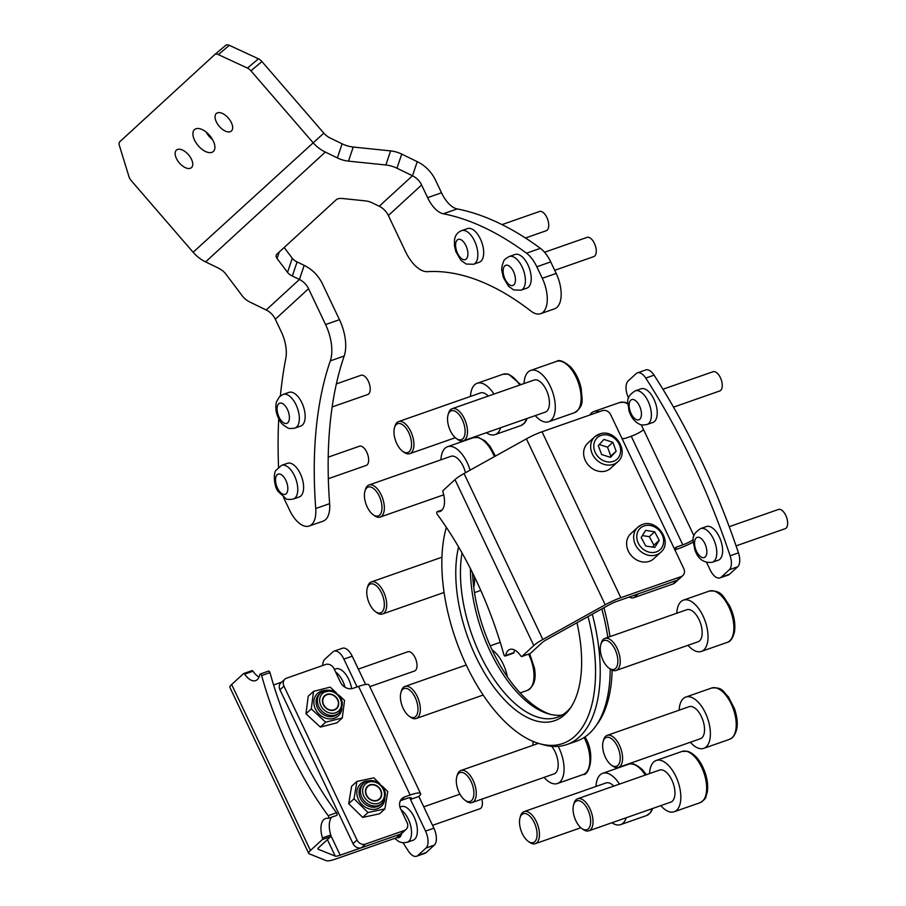 <?xml version="1.0" encoding="UTF-8"?>
<svg xmlns="http://www.w3.org/2000/svg" width="906" height="906" viewBox="0 0 906 906"><rect width="100%" height="100%" fill="white"/><g stroke="black" fill="none" stroke-linecap="round" stroke-linejoin="round"><path stroke-width="1.36" d="M396.477 837.756L400.475 834.098A6.795 5.753 47.5 0 0 402.196 833.067L398.21 836.725A6.795 5.753 -132.5 0 1 396.477 837.756L336.194 858.843A20.385 3.703 -25.4 0 1 326.285 860.7L309.229 853.803A20.385 3.703 -25.4 0 1 308.708 853.373A20.385 3.703 -25.4 0 1 310.452 850.462L322.31 839.579A1.699 0.849 -109.3 0 0 322.434 837.914A18.686 9.332 -109.3 0 1 323.804 819.59A18.686 9.332 -109.3 0 1 325.514 818.548A18.686 9.332 -109.3 0 1 328.097 818.367A1.699 0.849 -109.3 0 0 328.334 818.356A1.699 0.849 -109.3 0 0 328.493 818.254A1.699 0.849 -109.3 0 0 328.165 815.672L336.5 812.761A1.699 0.849 70.7 0 1 336.828 815.343A1.699 0.849 70.7 0 1 336.67 815.434A1.699 0.849 70.7 0 1 336.488 815.457M331.641 817.201A18.686 9.332 -109.3 0 0 330.769 835.004A1.699 0.849 70.7 0 1 330.645 836.668L322.31 839.579M400.475 834.098L340.18 855.185A10.193 1.857 -25.4 0 1 335.231 856.113L318.176 849.216A10.193 1.857 -25.4 0 1 317.915 849.001A10.193 1.857 -25.4 0 1 318.787 847.54L330.645 836.668M308.708 853.373L229.909 687.428A20.385 3.703 -25.4 0 1 231.653 684.517L243.51 673.634A1.699 0.849 -109.3 0 1 243.669 673.543A1.699 0.849 -109.3 0 1 244.665 674.132A18.686 9.332 -109.3 0 0 255.617 680.621A18.686 9.332 -109.3 0 0 259.818 674.574A1.699 0.849 -109.3 0 1 260.203 674.03L268.538 671.108A1.699 0.849 70.7 0 1 269.965 672.637A237.768 118.731 -109.3 0 0 336.5 812.761M269.965 672.637L261.63 675.559A237.768 118.731 -109.3 0 0 328.165 815.672M281.664 682.139L273.601 684.97M243.85 673.509L251.845 670.712A1.699 0.849 70.7 0 1 252.004 670.621A1.699 0.849 70.7 0 1 253.001 671.21A18.686 9.332 -109.3 0 0 259.048 677.065M261.63 675.559A1.699 0.849 -109.3 0 0 260.203 674.03M327.349 694.562A8.494 7.191 47.5 0 0 323.465 704.256A8.494 7.191 47.5 0 0 333.804 709.874A8.494 7.191 47.5 0 0 337.7 700.168A8.494 7.191 47.5 0 0 327.349 694.562M377.972 799.919A8.494 7.191 47.5 0 0 380.01 789.386A8.494 7.191 47.5 0 0 369.15 785.547A8.494 7.191 47.5 0 0 367.111 796.08A8.494 7.191 47.5 0 0 377.972 799.919M442.071 510.044L437.349 511.697A1.699 0.849 -109.3 0 0 437.122 511.709A1.699 0.849 -109.3 0 0 436.964 511.799A1.699 0.849 -109.3 0 0 437.292 514.393A237.768 118.731 -109.3 0 1 503.827 654.506A1.699 0.849 -109.3 0 0 505.254 656.035A1.699 0.849 -109.3 0 0 505.627 655.491L513.962 652.569A1.699 0.849 70.7 0 1 513.589 653.124L505.254 656.035M437.349 511.697A18.686 9.332 -109.3 0 0 439.931 511.516A18.686 9.332 -109.3 0 0 441.641 510.474A18.686 9.332 -109.3 0 0 443.011 492.151A1.699 0.849 -109.3 0 1 443.136 490.486L454.993 479.602L533.793 645.548L521.935 656.431L530.27 653.509A1.699 0.849 70.7 0 1 530.112 653.611A1.699 0.849 70.7 0 1 529.931 653.634M678.368 579.625L674.766 582.943A6.795 5.753 -132.5 0 1 673.033 583.962L634.098 597.598L638.084 593.928L677.02 580.304A6.795 5.753 47.5 0 0 677.122 580.27L681.108 576.612A6.795 5.753 47.5 0 0 682.83 575.582L678.843 579.251A6.795 5.753 -132.5 0 1 677.11 580.27L616.827 601.369A10.193 1.857 154.6 0 0 609.025 604.914L546.646 639.602A10.193 1.857 154.6 0 0 542.128 642.637L530.27 653.509M682.83 575.582A6.795 5.753 47.5 0 0 683.792 568.64L610.723 414.755A6.795 5.753 47.5 0 0 602.309 410.667L542.026 431.754A20.385 3.703 154.6 0 0 526.409 438.844L464.031 473.532A20.385 3.703 154.6 0 0 454.993 479.602M681.108 576.612L620.825 597.711A20.385 3.703 154.6 0 0 605.208 604.789L542.83 639.477A20.385 3.703 154.6 0 0 533.793 645.548M514.733 650.089A18.686 9.332 -109.3 0 0 513.962 652.569M530.112 653.611L521.777 656.522A1.699 0.849 -109.3 0 1 520.791 655.933A18.686 9.332 -109.3 0 0 509.84 649.443A18.686 9.332 -109.3 0 0 505.627 655.491M617.779 461.766C629.534 452.139 615.627 429.342 600.871 433.6L594.812 436.737A16.988 14.383 -132.5 0 0 593.385 455.933A16.988 14.383 -132.5 0 0 611.992 464.755A16.988 14.383 -132.5 0 0 617.779 461.766L610.723 468.232A16.988 14.383 -132.5 0 1 604.948 471.222A16.988 14.383 -132.5 0 1 586.341 462.4A16.988 14.383 -132.5 0 1 587.756 443.204L594.812 436.737A16.988 14.383 -132.5 0 1 600.587 433.748M601.595 454.518L610.519 457.349L616.148 451.233L612.852 442.275L603.928 439.444L598.3 445.559L601.595 454.518M609.874 457.145L610.825 456.114L607.53 447.156L599.251 444.529M607.53 447.156L612.852 442.275M610.825 456.114L616.148 451.233M660.757 552.286C673.498 541.833 656.329 517.564 641.539 524.857L637.79 527.258A16.988 14.383 -132.5 0 0 637.111 547.564A16.988 14.383 -132.5 0 0 657.201 554.563A16.988 14.383 -132.5 0 0 660.757 552.286L653.702 558.753A16.988 14.383 -132.5 0 1 650.146 561.029A16.988 14.383 -132.5 0 1 630.055 554.03A16.988 14.383 -132.5 0 1 630.746 533.725L637.79 527.258A16.988 14.383 -132.5 0 1 641.346 524.982M645.763 546.035L654.778 547.451L659.228 540.338L654.653 531.799L645.627 530.372L641.188 537.485L645.763 546.035M652.716 547.133L653.905 545.219L649.33 536.68L642.377 535.582M649.33 536.68L654.653 531.799M653.905 545.219L659.228 540.338M329.569 710.111A8.834 7.486 47.5 0 0 336.545 708.718A8.834 7.486 47.5 0 0 338.21 700.7A8.834 7.486 47.5 0 0 331.596 694.313A8.834 7.486 47.5 0 0 324.608 695.706A8.834 7.486 47.5 0 0 322.944 703.736A8.834 7.486 47.5 0 0 329.569 710.111M338.753 695.049L344.552 700.417L342.298 717.948L336.975 722.829L320.35 727.076L305.968 713.781L308.221 696.238L313.544 691.357L330.169 687.122L336.5 692.977M342.298 717.948L325.662 722.195L311.29 708.9L313.544 691.357M320.35 727.076L325.662 722.195M305.968 713.781L311.29 708.9M372.264 800.542A8.834 7.486 47.5 0 0 379.535 799.239A8.834 7.486 47.5 0 0 381.245 791.357A8.834 7.486 47.5 0 0 374.858 784.924A8.834 7.486 47.5 0 0 367.587 786.227A8.834 7.486 47.5 0 0 365.877 794.109A8.834 7.486 47.5 0 0 372.264 800.542M382.094 786L387.768 791.572L384.88 808.911L379.557 813.792L362.694 817.393L348.708 803.656L351.596 786.317L356.919 781.436L373.782 777.835L379.784 783.724M384.88 808.911L368.006 812.512L354.031 798.775L356.919 781.436M362.694 817.393L368.006 812.512M348.708 803.656L354.031 798.775M736.08 545.876L785.162 528.696A10.193 5.085 -109.3 0 0 786.646 517.519A10.193 5.085 -109.3 0 0 778.435 509.466L729.205 526.692M720.836 540.655A17.837 8.901 -109.3 0 0 706.465 526.545L700.632 528.594A17.837 8.901 70.7 0 1 715.004 542.694A17.837 8.901 70.7 0 1 712.41 562.252L718.243 560.214A17.837 8.901 -109.3 0 0 720.836 540.655M673.52 407.145L719.76 390.962A10.193 5.085 -109.3 0 0 721.572 380.837A10.193 5.085 -109.3 0 0 713.033 371.72L662.932 389.252M656.012 404.755A17.837 8.901 -109.3 0 0 641.063 388.81L635.231 390.848A17.837 8.901 70.7 0 1 650.18 406.805A17.837 8.901 70.7 0 1 647.009 424.506L652.841 422.468A17.837 8.901 -109.3 0 0 656.012 404.755M554.687 270.305L593.77 256.625A10.193 5.085 -109.3 0 0 596.205 249.739A10.193 5.085 -109.3 0 0 587.043 237.383L544.551 252.253M531.109 276.081A17.837 8.901 -109.3 0 0 515.072 254.473L509.24 256.511A17.837 8.901 70.7 0 1 525.276 278.119A17.837 8.901 70.7 0 1 521.018 290.18L526.85 288.142A17.837 8.901 -109.3 0 0 531.109 276.081M525.446 238.006L546.227 230.736A10.193 5.085 -109.3 0 0 548.628 226.828A10.193 5.085 -109.3 0 0 546.046 215.934A10.193 5.085 -109.3 0 0 539.5 211.494L502.026 224.609M483.51 255.413A17.837 8.901 -109.3 0 0 478.991 236.353A17.837 8.901 -109.3 0 0 467.53 228.584L461.698 230.622A17.837 8.901 70.7 0 1 473.159 238.391A17.837 8.901 70.7 0 1 477.677 257.451A17.837 8.901 70.7 0 1 473.476 264.292L479.308 262.242A17.837 8.901 -109.3 0 0 483.51 255.413M332.151 406.964L367.723 394.518A10.193 5.085 -109.3 0 0 369.841 391.879A10.193 5.085 -109.3 0 0 367.949 380.441A10.193 5.085 -109.3 0 0 360.984 375.277L336.375 383.895M304.518 421.415A17.837 8.901 -109.3 0 0 301.188 401.403A17.837 8.901 -109.3 0 0 289.014 392.366L283.182 394.404A17.837 8.901 70.7 0 1 295.356 403.442A17.837 8.901 70.7 0 1 298.686 423.453A17.837 8.901 70.7 0 1 294.96 428.074L300.803 426.024A17.837 8.901 -109.3 0 0 304.518 421.415M328.334 478.696L366.16 465.458A10.193 5.085 -109.3 0 0 367.859 463.883A10.193 5.085 -109.3 0 0 366.76 452.151A10.193 5.085 -109.3 0 0 359.422 446.228L328.221 457.145M302.208 494.212A17.837 8.901 -109.3 0 0 300.305 473.668A17.837 8.901 -109.3 0 0 287.462 463.306L281.619 465.344A17.837 8.901 70.7 0 1 294.461 475.718A17.837 8.901 70.7 0 1 296.375 496.25A17.837 8.901 70.7 0 1 293.408 499.013L299.24 496.975A17.837 8.901 -109.3 0 0 302.208 494.212M369.807 686.657L414.518 671.018A10.193 5.085 -109.3 0 0 415.061 670.746A10.193 5.085 -109.3 0 0 415.741 659.149A10.193 5.085 -109.3 0 0 407.791 651.776L358.334 669.081M351.619 688.685A17.837 8.901 -109.3 0 0 335.82 668.866L334.359 669.375M432.536 825.343L479.92 808.764A10.193 5.085 -109.3 0 0 481.867 799.149M401.064 809.862A17.837 8.901 70.7 0 1 411.03 827.563A17.837 8.901 70.7 0 1 407.168 842.308L413 840.27A17.837 8.901 -109.3 0 0 416.16 822.512A17.837 8.901 -109.3 0 0 403.363 806.385A17.837 8.901 -109.3 0 0 401.222 806.612L399.931 807.065M287.53 272.378L292.276 258.278A10.193 4.904 -161.4 0 0 297.089 261.925L304.178 265.367L299.422 279.467L292.332 276.024A10.193 4.904 18.6 0 1 287.53 272.378L277.066 258.504A10.193 4.904 18.6 0 1 276.205 255.232A10.193 4.904 18.6 0 1 276.93 254.144L336.217 199.762A10.193 4.904 18.6 0 1 342.468 198.505L365.458 200.883A10.193 4.904 18.6 0 1 372.14 202.808L379.229 206.251A16.988 14.383 47.5 0 1 388.357 215.503L405.378 251.336A33.964 16.965 -109.3 0 0 427.541 271.664A360.056 179.796 70.7 0 1 530.927 311.086A27.169 13.567 -109.3 0 0 540.622 313.691A27.169 13.567 -109.3 0 0 543.102 312.185A27.169 13.567 -109.3 0 0 542.286 278.278L536.828 266.772A27.169 13.567 -109.3 0 0 526.511 253.193A422.887 211.166 -109.3 0 0 443.294 213.771A27.169 13.567 70.7 0 1 427.621 197.667L421.607 184.994A16.988 14.383 -132.5 0 0 412.479 175.753L396.975 168.222A16.988 8.177 -161.4 0 0 385.854 164.994L348.482 161.143A16.988 8.177 18.6 0 1 337.36 157.927L325.311 152.072A33.964 28.777 47.5 0 1 312.83 142.435L250.928 70.827A6.795 3.613 -130.2 0 0 247.451 68.086L218.335 54.598A6.795 3.613 -130.2 0 0 214.767 54.587A6.795 3.613 -130.2 0 0 214.699 54.632L119.807 141.71A6.795 3.613 -130.2 0 0 119.354 145.413L128.992 176.772A6.795 3.613 -130.2 0 0 131.234 180.645L193.125 252.253L323.827 133.148A16.988 14.383 47.5 0 0 330.067 137.961L342.117 143.816A16.988 8.177 -161.4 0 0 353.238 147.044L348.482 161.143M542.286 278.278L556.171 273.419A27.169 13.567 70.7 0 1 556.997 307.315A27.169 13.567 70.7 0 1 554.506 308.833L540.622 313.691M283.555 497.394A27.169 13.567 -109.3 0 0 284.122 498.628L289.58 510.135A27.169 13.567 -109.3 0 0 309.195 526.024A27.169 13.567 -109.3 0 0 311.687 524.506A27.169 13.567 -109.3 0 0 315.741 508.515A360.056 179.796 70.7 0 1 330.305 360.871A33.964 16.965 -109.3 0 0 325.571 324.552L308.561 288.72A16.988 14.383 -132.5 0 0 299.422 279.467L266.171 309.977L250.679 302.445A16.988 8.177 -161.4 0 1 242.661 296.375L225.673 273.827A16.988 8.177 18.6 0 0 217.655 267.746L205.605 261.891A33.964 28.777 -132.5 0 1 193.125 252.253M315.741 508.515L329.637 503.657A27.169 13.567 70.7 0 1 325.571 519.648A27.169 13.567 70.7 0 1 323.08 521.165L309.195 526.024M194.462 129.649A14.439 7.667 49.8 0 1 194.586 129.535A14.439 7.667 49.8 0 1 209.66 135.492A14.439 7.667 49.8 0 1 213.34 151.483A14.439 7.667 49.8 0 1 213.216 151.596A14.439 7.667 49.8 0 1 198.142 145.628A14.439 7.667 49.8 0 1 194.462 129.649M216.296 113.522A11.551 6.138 49.8 0 1 216.398 113.431A11.551 6.138 49.8 0 1 228.459 118.21A11.551 6.138 49.8 0 1 231.404 130.996A11.551 6.138 49.8 0 1 231.302 131.087A11.551 6.138 49.8 0 1 219.241 126.308A11.551 6.138 49.8 0 1 216.296 113.522M176.398 150.136A11.551 6.138 49.8 0 1 176.5 150.045A11.551 6.138 49.8 0 1 188.55 154.813A11.551 6.138 49.8 0 1 191.506 167.599A11.551 6.138 49.8 0 1 191.404 167.689A11.551 6.138 49.8 0 1 179.343 162.921A11.551 6.138 49.8 0 1 176.398 150.136M385.854 164.994L390.611 150.894L353.238 147.044M390.611 150.894A16.988 8.177 18.6 0 1 401.732 154.111L396.975 168.222M379.229 206.251L412.479 175.753L417.236 161.642L401.732 154.111M292.276 258.278L284.167 247.508M212.616 139.728A14.439 7.667 49.8 0 1 206.183 132.117M214.824 54.53L225.696 45.357A6.795 3.613 49.8 0 1 225.764 45.3A6.795 3.613 49.8 0 1 229.32 45.323L258.448 58.811A6.795 3.613 49.8 0 1 261.925 61.54L250.928 70.827M323.827 133.148L261.925 61.54M280.384 395.933A422.887 211.166 -109.3 0 1 285.82 358.244A27.169 13.567 70.7 0 0 281.324 331.89L275.311 319.218A16.988 14.383 47.5 0 0 266.171 309.977M304.178 265.367A33.964 28.777 -132.5 0 1 322.445 283.861L339.467 319.693A33.964 16.965 70.7 0 1 344.201 356.013L330.305 360.871M417.236 161.642A33.964 28.777 -132.5 0 1 435.503 180.135L441.516 192.797A27.169 13.567 -109.3 0 0 457.179 208.912L443.294 213.771M526.511 253.193L540.395 248.335A422.887 211.166 -109.3 0 0 457.179 208.912M556.171 273.419L550.712 261.913L536.828 266.772M540.395 248.335A27.169 13.567 70.7 0 1 550.712 261.913M278.72 418.708A422.887 211.166 -109.3 0 0 278.538 467.1M329.637 503.657A360.056 179.796 70.7 0 1 344.201 356.013M637.439 372.853L645.763 369.931A13.59 6.784 70.7 0 1 654.064 375.163A422.887 211.166 70.7 0 1 700.95 459.693A422.887 211.166 70.7 0 1 738.447 552.853A13.59 6.784 70.7 0 1 737.654 566.816L729.319 569.727A13.59 6.784 -109.3 0 0 730.111 555.774A422.887 211.166 -109.3 0 0 692.626 462.615A422.887 211.166 -109.3 0 0 645.74 378.074A13.59 6.784 -109.3 0 0 637.439 372.853A13.59 6.784 -109.3 0 0 636.193 373.6L628.107 381.03A13.59 6.784 -109.3 0 0 628.515 397.972L628.583 398.119M674.336 548.708A10.193 8.63 -132.5 0 1 674.71 548.323A10.193 8.63 -132.5 0 1 677.303 546.782L682.807 544.857A10.193 1.857 -25.4 0 0 693.283 539.704M641.233 424.755L643.554 429.659A10.193 1.857 154.6 0 1 631.233 436.239L625.729 438.164A10.193 8.63 -132.5 0 1 622.037 438.572M634.098 597.598A6.795 5.753 -132.5 0 1 629.092 597.077M674.891 549.885L678.821 548.515A20.385 3.703 -25.4 0 0 693.26 542.082M706.635 562.501L710.179 569.965A13.59 6.784 -109.3 0 0 719.987 577.903A13.59 6.784 -109.3 0 0 721.233 577.145L729.319 569.727M721.233 577.145L729.557 574.234L737.654 566.816M729.557 574.234A13.59 6.784 70.7 0 1 728.322 574.993L719.987 577.903M400.384 834.12L404.37 830.462A6.795 5.753 47.5 0 0 406.092 829.432L402.105 833.101A6.795 5.753 -132.5 0 1 400.384 834.12L361.437 847.744A6.795 5.753 -132.5 0 1 353.023 843.656L279.954 689.783A6.795 5.753 -132.5 0 1 280.917 682.83L284.903 679.172A6.795 5.753 47.5 0 0 283.94 686.114L279.954 689.783M425.548 831.096L433.883 828.186A13.59 6.784 70.7 0 1 434.291 845.139L425.967 848.05A13.59 6.784 -109.3 0 0 425.548 831.096L410.509 799.42A10.193 1.857 -25.4 0 0 411.381 797.96A10.193 1.857 -25.4 0 0 406.16 798.673L400.656 800.598A10.193 8.63 47.5 0 0 400.407 800.689M284.903 679.172A6.795 5.753 47.5 0 1 286.636 678.141L325.571 664.517A6.795 5.753 47.5 0 1 333.997 668.605L340.441 682.184A10.193 8.63 -132.5 0 0 353.068 688.322L358.572 686.397A20.385 3.703 154.6 0 1 369.002 684.97L420.588 793.599A20.385 3.703 -25.4 0 1 418.844 796.499L433.883 828.186M353.023 843.656L357.009 839.998L283.94 686.114M357.009 839.998A6.795 5.753 47.5 0 0 365.435 844.086L361.437 847.744M404.37 830.462L365.435 844.086M406.092 829.432A6.795 5.753 47.5 0 0 407.054 822.489L400.611 808.911A10.193 8.63 -132.5 0 1 402.06 798.48A10.193 8.63 -132.5 0 1 404.642 796.94L400.656 800.598M420.588 793.599A20.385 3.703 -25.4 0 0 410.158 795.015L404.642 796.94M357.089 686.918L343.884 659.115A13.59 6.784 -109.3 0 0 334.076 651.176A13.59 6.784 -109.3 0 0 332.842 651.924L324.744 659.353A13.59 6.784 -109.3 0 0 322.661 665.536M403.136 842.84A422.887 211.166 -109.3 0 0 408.334 851.006A13.59 6.784 -109.3 0 0 416.635 856.227A13.59 6.784 -109.3 0 0 417.87 855.468L426.205 852.557A13.59 6.784 70.7 0 1 424.959 853.316L416.635 856.227M434.291 845.139L426.205 852.557M425.967 848.05L417.87 855.468M334.076 651.176L342.411 648.254A13.59 6.784 70.7 0 1 352.219 656.204L343.884 659.115M365.65 684.483L352.219 656.204M409.705 797.722L410.509 799.42L418.844 796.499M599.296 411.72A27.169 13.567 -109.3 0 0 593.883 411.539A27.169 13.567 -109.3 0 0 589.761 415.05M454.268 436.681A15.289 7.633 -109.3 0 0 456.296 438.481A15.289 7.633 -109.3 0 0 465.061 432.989A15.289 7.633 -109.3 0 0 458.379 413.793A15.289 7.633 -109.3 0 0 448.051 414.903A15.289 7.633 -109.3 0 0 454.268 436.681M448.051 414.903L448.515 413.272A16.988 8.482 70.7 0 1 452.105 408.719A16.988 8.482 70.7 0 1 459.999 412.037A16.988 8.482 70.7 0 1 467.315 428.787A16.988 8.482 70.7 0 1 463.328 440.78A16.988 8.482 70.7 0 1 457.689 439.467L456.296 438.481M535.265 415.605A27.169 13.567 -109.3 0 0 536.001 416.42A27.169 13.567 -109.3 0 0 548.628 421.732A27.169 13.567 -109.3 0 0 555.027 402.536A27.169 13.567 -109.3 0 0 543.317 375.741A27.169 13.567 -109.3 0 0 530.69 370.429A27.169 13.567 -109.3 0 0 524.053 383.544M463.328 440.78L545.265 412.117A16.988 8.482 -109.3 0 0 549.263 400.112A16.988 8.482 -109.3 0 0 541.947 383.374A16.988 8.482 -109.3 0 0 534.053 380.056L452.105 408.719M405.265 452.592A15.289 7.633 -109.3 0 0 411.199 440.305A15.289 7.633 -109.3 0 0 400.271 423.623A15.289 7.633 -109.3 0 0 394.484 427.768A15.289 7.633 -109.3 0 0 402.74 451.347A15.289 7.633 -109.3 0 0 405.265 452.592M394.484 427.768L394.959 426.137A16.988 8.482 70.7 0 1 398.549 421.596A16.988 8.482 70.7 0 1 401.381 421.539A16.988 8.482 70.7 0 1 412.955 437.439A16.988 8.482 70.7 0 1 409.761 453.657A16.988 8.482 70.7 0 1 406.93 453.713A16.988 8.482 70.7 0 1 404.121 452.332L402.74 451.347M486.375 432.717A27.169 13.567 -109.3 0 0 490.531 434.699A27.169 13.567 -109.3 0 0 495.072 434.597A27.169 13.567 -109.3 0 0 500.701 427.711M493.94 394.087A27.169 13.567 -109.3 0 0 481.664 383.204A27.169 13.567 -109.3 0 0 477.122 383.306A27.169 13.567 -109.3 0 0 470.497 396.42M488.232 396.081A16.988 8.482 -109.3 0 0 483.328 392.864A16.988 8.482 -109.3 0 0 480.486 392.921L398.549 421.596M379.58 515.152A15.289 7.633 -109.3 0 0 379.252 496.171A15.289 7.633 -109.3 0 0 366.817 487.87A15.289 7.633 -109.3 0 0 364.925 491.165A15.289 7.633 -109.3 0 0 373.17 514.755A15.289 7.633 -109.3 0 0 379.58 515.152M364.925 491.165L365.39 489.534A16.988 8.482 70.7 0 1 367.496 485.865A16.988 8.482 70.7 0 1 368.98 484.993A16.988 8.482 70.7 0 1 381.992 496.635A16.988 8.482 70.7 0 1 381.675 516.171A16.988 8.482 70.7 0 1 380.192 517.054A16.988 8.482 70.7 0 1 374.563 515.74L373.17 514.755M470.089 470.157A27.169 13.567 -109.3 0 0 447.553 446.703A27.169 13.567 -109.3 0 0 445.197 448.108A27.169 13.567 -109.3 0 0 440.928 459.818M465.48 472.728A16.988 8.482 -109.3 0 0 450.928 456.318L368.98 484.993M384.099 607.586A15.289 7.633 -109.3 0 0 378.074 587.518A15.289 7.633 -109.3 0 0 367.27 588.107A15.289 7.633 -109.3 0 0 366.998 589.308A15.289 7.633 -109.3 0 0 375.526 611.686A15.289 7.633 -109.3 0 0 384.099 607.586M367.27 588.107L367.734 586.476A16.988 8.482 70.7 0 1 371.324 581.935A16.988 8.482 70.7 0 1 382.434 589.67A16.988 8.482 70.7 0 1 386.443 608.119A16.988 8.482 70.7 0 1 382.547 613.996A16.988 8.482 70.7 0 1 376.907 612.671L375.526 611.686M473.725 587.201A27.169 13.567 -109.3 0 0 474.087 585.548A27.169 13.567 -109.3 0 0 474.325 576.476M417.621 705.151A15.289 7.633 -109.3 0 0 409.433 689.874A15.289 7.633 -109.3 0 0 400.905 692.614A15.289 7.633 -109.3 0 0 400.746 700.757A15.289 7.633 -109.3 0 0 409.161 716.204A15.289 7.633 -109.3 0 0 417.621 705.151M400.905 692.614L401.369 690.984A16.988 8.482 70.7 0 1 404.959 686.442A16.988 8.482 70.7 0 1 419.942 704.913A16.988 8.482 70.7 0 1 416.182 718.503A16.988 8.482 70.7 0 1 410.543 717.19L409.161 716.204M507.349 676.782A27.169 13.567 -109.3 0 0 492.083 649.919M471.154 781.685A15.289 7.633 -109.3 0 0 456.817 776.691A15.289 7.633 -109.3 0 0 459.036 792.365A15.289 7.633 -109.3 0 0 465.061 800.27A15.289 7.633 -109.3 0 0 473.26 797.733A15.289 7.633 -109.3 0 0 471.154 781.685M456.817 776.691L457.281 775.06A16.988 8.482 70.7 0 1 460.871 770.508A16.988 8.482 70.7 0 1 473.215 780.61A16.988 8.482 70.7 0 1 472.094 802.569A16.988 8.482 70.7 0 1 466.454 801.255L465.061 800.27M544.042 777.393A27.169 13.567 -109.3 0 0 557.405 783.52A27.169 13.567 -109.3 0 0 559.195 748.379A27.169 13.567 -109.3 0 0 558.198 746.363M533.249 741.482A27.169 13.567 -109.3 0 0 532.819 745.332M472.094 802.569L554.03 773.905A16.988 8.482 -109.3 0 0 555.152 751.935A16.988 8.482 -109.3 0 0 551.72 746.317M530.35 816.691A15.289 7.633 -109.3 0 0 520.021 817.801A15.289 7.633 -109.3 0 0 526.239 839.579A15.289 7.633 -109.3 0 0 528.266 841.38A15.289 7.633 -109.3 0 0 537.032 835.887A15.289 7.633 -109.3 0 0 530.35 816.691M520.021 817.801L520.486 816.17A16.988 8.482 70.7 0 1 524.076 811.617A16.988 8.482 70.7 0 1 531.969 814.936A16.988 8.482 70.7 0 1 539.285 831.685A16.988 8.482 70.7 0 1 535.287 843.679A16.988 8.482 70.7 0 1 529.648 842.365L528.266 841.38M619.466 784.109A27.169 13.567 -109.3 0 0 615.287 778.639A27.169 13.567 -109.3 0 0 602.649 773.328A27.169 13.567 -109.3 0 0 596.023 786.442M613.77 786.114A16.988 8.482 -109.3 0 0 606.023 782.943L524.076 811.617M611.901 822.75A27.169 13.567 -109.3 0 0 620.599 824.63A27.169 13.567 -109.3 0 0 626.227 817.733M579.353 800.791A15.289 7.633 -109.3 0 0 573.577 804.936A15.289 7.633 -109.3 0 0 581.822 828.514A15.289 7.633 -109.3 0 0 584.347 829.749A15.289 7.633 -109.3 0 0 590.293 817.461A15.289 7.633 -109.3 0 0 579.353 800.791M573.577 804.936L574.042 803.294A16.988 8.482 70.7 0 1 577.632 798.752A16.988 8.482 70.7 0 1 580.474 798.696A16.988 8.482 70.7 0 1 592.048 814.596A16.988 8.482 70.7 0 1 588.855 830.813A16.988 8.482 70.7 0 1 586.012 830.87A16.988 8.482 70.7 0 1 583.215 829.5L581.822 828.514M660.802 805.638A27.169 13.567 -109.3 0 0 669.625 811.855A27.169 13.567 -109.3 0 0 674.166 811.753A27.169 13.567 -109.3 0 0 679.274 785.819A27.169 13.567 -109.3 0 0 660.746 760.372A27.169 13.567 -109.3 0 0 656.216 760.462A27.169 13.567 -109.3 0 0 649.579 773.577M588.855 830.813L670.791 802.138A16.988 8.482 -109.3 0 0 673.996 785.932A16.988 8.482 -109.3 0 0 662.411 770.021A16.988 8.482 -109.3 0 0 659.579 770.077L577.632 798.752M605.038 738.231A15.289 7.633 -109.3 0 0 603.147 741.527A15.289 7.633 -109.3 0 0 611.391 765.117A15.289 7.633 -109.3 0 0 617.801 765.513A15.289 7.633 -109.3 0 0 617.473 746.533A15.289 7.633 -109.3 0 0 605.038 738.231M603.147 741.527L603.611 739.896A16.988 8.482 70.7 0 1 605.718 736.227A16.988 8.482 70.7 0 1 607.201 735.355A16.988 8.482 70.7 0 1 620.214 746.997A16.988 8.482 70.7 0 1 619.897 766.533A16.988 8.482 70.7 0 1 618.424 767.416A16.988 8.482 70.7 0 1 612.784 766.102L611.391 765.117M690.361 742.24A27.169 13.567 -109.3 0 0 703.724 748.356A27.169 13.567 -109.3 0 0 706.091 746.963A27.169 13.567 -109.3 0 0 706.601 715.695A27.169 13.567 -109.3 0 0 685.774 697.065A27.169 13.567 -109.3 0 0 683.418 698.458A27.169 13.567 -109.3 0 0 679.149 710.179M618.424 767.416L700.361 738.741A16.988 8.482 -109.3 0 0 701.844 737.869A16.988 8.482 -109.3 0 0 702.161 718.322A16.988 8.482 -109.3 0 0 689.149 706.68L607.201 735.355M600.519 645.785A15.289 7.633 -109.3 0 0 609.047 668.175A15.289 7.633 -109.3 0 0 617.62 664.075A15.289 7.633 -109.3 0 0 611.595 644.007A15.289 7.633 -109.3 0 0 600.791 644.596A15.289 7.633 -109.3 0 0 600.519 645.785M600.791 644.596L601.267 642.954A16.988 8.482 70.7 0 1 604.857 638.413A16.988 8.482 70.7 0 1 615.967 646.148A16.988 8.482 70.7 0 1 619.964 664.596A16.988 8.482 70.7 0 1 616.069 670.474A16.988 8.482 70.7 0 1 610.429 669.16L609.047 668.175M688.016 645.298A27.169 13.567 -109.3 0 0 701.38 651.414A27.169 13.567 -109.3 0 0 707.609 642.026A27.169 13.567 -109.3 0 0 701.21 612.501A27.169 13.567 -109.3 0 0 683.43 600.123A27.169 13.567 -109.3 0 0 677.201 609.512A27.169 13.567 -109.3 0 0 676.793 613.237M616.069 670.474L698.016 641.799A16.988 8.482 -109.3 0 0 701.912 635.933A16.988 8.482 -109.3 0 0 697.903 617.473A16.988 8.482 -109.3 0 0 686.793 609.738L604.857 638.413M550.406 714.381A109.354 54.609 70.7 0 1 492.547 650.904A109.354 54.609 70.7 0 1 472.547 572.841M562.196 715.038A106.999 53.431 70.7 0 1 548.572 713.894A106.999 53.431 70.7 0 1 490.135 651.233A106.999 53.431 70.7 0 1 470.452 568.674M571.007 707.167A106.999 53.431 70.7 0 1 557.371 717.28A106.999 53.431 70.7 0 1 480.135 654.732A106.999 53.431 70.7 0 1 462.037 552.954M576.963 622.739A109.354 54.609 70.7 0 1 569.908 708.786A109.354 54.609 70.7 0 1 475.877 656.737A109.354 54.609 70.7 0 1 458.583 546.918M588.051 616.567A133.51 66.67 70.7 0 1 539.342 743.622A133.51 66.67 70.7 0 1 466.42 665.423A133.51 66.67 70.7 0 1 446.341 527.326M592.298 614.211A135.866 67.848 70.7 0 1 566.907 744.528A135.866 67.848 70.7 0 1 543.034 744.675L539.342 743.622M601.822 608.911A135.866 67.848 70.7 0 1 607.835 637.371M610.225 669.013A135.866 67.848 70.7 0 1 595.661 726.272A135.866 67.848 70.7 0 1 576.907 741.029L566.907 744.528M603.928 607.745A133.51 66.67 70.7 0 1 609.976 636.624M612.15 670.157A133.51 66.67 70.7 0 1 597.892 723.135L595.661 726.272M322.434 837.914L330.769 835.004M335.231 856.113L327.406 839.635M310.452 850.462L231.653 684.517M340.18 855.185L330.894 835.626M253.001 671.21L244.665 674.132M464.031 473.532L542.83 639.477M526.409 438.844L605.208 604.789M542.026 431.754L620.825 597.711M612.128 461.732A14.609 12.378 47.5 0 0 619.738 445.571A14.609 12.378 47.5 0 0 602.32 435.061A14.609 12.378 47.5 0 0 594.71 451.222A14.609 12.378 47.5 0 0 612.128 461.732M657.02 551.641A14.609 12.378 47.5 0 0 661.788 534.019A14.609 12.378 47.5 0 0 643.385 526.193A14.609 12.378 47.5 0 0 638.617 543.804A14.609 12.378 47.5 0 0 657.02 551.641M341.89 708.583A15.289 12.944 -132.5 0 1 326.16 718.322A15.289 12.944 -132.5 0 1 313.861 702.807A15.289 12.944 -132.5 0 1 325.209 690.395M331.471 690.678A13.59 11.506 47.5 0 0 320.724 692.818L319.399 694.03A13.59 11.506 47.5 0 0 316.84 706.386A13.59 11.506 47.5 0 0 327.021 716.193A13.59 11.506 47.5 0 0 337.768 714.053L339.093 712.841C345.073 703.645 342.627 696.216 331.755 690.565L320.724 692.818A13.59 11.506 47.5 0 0 318.165 705.162A13.59 11.506 47.5 0 0 328.357 714.981A13.59 11.506 47.5 0 0 339.093 712.841M331.947 691.584A11.891 10.068 47.5 0 0 319.727 699.047A11.891 10.068 47.5 0 0 329.206 712.852A11.891 10.068 47.5 0 0 341.426 705.389A11.891 10.068 47.5 0 0 331.947 691.584M384.869 799.092A15.289 12.944 -132.5 0 1 368.651 808.696A15.289 12.944 -132.5 0 1 356.839 793.067A15.289 12.944 -132.5 0 1 368.187 780.915M374.891 781.334A13.59 11.506 47.5 0 0 363.714 783.328L362.377 784.551A13.59 11.506 47.5 0 0 359.75 796.68A13.59 11.506 47.5 0 0 369.569 806.578A13.59 11.506 47.5 0 0 380.747 804.573L382.083 803.35C388.017 794.403 385.707 787.031 375.175 781.221C370.747 779.885 366.919 780.587 363.714 783.328A13.59 11.506 47.5 0 0 361.075 795.457A13.59 11.506 47.5 0 0 370.894 805.355A13.59 11.506 47.5 0 0 382.083 803.35M375.31 782.218A11.891 10.068 47.5 0 0 362.762 789.183A11.891 10.068 47.5 0 0 371.811 803.248A11.891 10.068 47.5 0 0 384.359 796.283A11.891 10.068 47.5 0 0 375.31 782.218M705.774 545.831A10.702 5.345 -109.3 0 0 697.224 537.337A10.702 5.345 -109.3 0 0 695.604 549.104A10.702 5.345 -109.3 0 0 704.166 557.586A10.702 5.345 -109.3 0 0 705.774 545.831M640.723 409.195A10.702 5.345 -109.3 0 0 632.388 399.478A10.702 5.345 -109.3 0 0 629.851 410.248A10.702 5.345 -109.3 0 0 638.186 419.954A10.702 5.345 -109.3 0 0 640.723 409.195M515.378 278.255A10.702 5.345 -109.3 0 0 508.345 265.549A10.702 5.345 -109.3 0 0 503.215 272.525A10.702 5.345 -109.3 0 0 510.248 285.231A10.702 5.345 -109.3 0 0 515.378 278.255M467.802 255.492A10.702 5.345 -109.3 0 0 462.898 241.189A10.702 5.345 -109.3 0 0 455.707 243.499A10.702 5.345 -109.3 0 0 460.61 257.814A10.702 5.345 -109.3 0 0 467.802 255.492M289.014 420.611A10.702 5.345 -109.3 0 0 285.401 406.115A10.702 5.345 -109.3 0 0 277.474 405.945A10.702 5.345 -109.3 0 0 281.087 420.452A10.702 5.345 -109.3 0 0 289.014 420.611M286.998 492.66A10.702 5.345 -109.3 0 0 284.79 478.402A10.702 5.345 -109.3 0 0 276.364 475.786A10.702 5.345 -109.3 0 0 278.572 490.044A10.702 5.345 -109.3 0 0 286.998 492.66M335.662 672.116A17.837 8.901 70.7 0 1 345.039 687.258M396.919 837.574A10.702 5.345 -109.3 0 0 397.689 837.756A10.702 5.345 -109.3 0 0 401.46 833.735M297.089 261.925L292.332 276.024M205.605 261.891L325.311 152.072M279.252 252.015L277.066 258.504M337.36 157.927L342.117 143.816M275.311 319.218L308.561 288.72M388.357 215.503L421.607 184.994M427.621 197.667L441.516 192.797M325.571 324.552L339.467 319.693M247.451 68.086L258.448 58.811M229.32 45.323L218.335 54.598M730.111 555.774L738.447 552.853M631.233 436.239L682.807 544.857M673.033 583.962L677.02 580.304M677.303 546.782L674.596 549.263M654.064 375.163L645.74 378.074M643.554 429.659L693.985 535.854M410.158 795.015L358.572 686.397M643.271 429.908A27.169 13.567 -109.3 0 0 642.875 428.221M627.835 404.008A27.169 13.567 -109.3 0 0 619.715 402.502L593.883 411.539M556.522 361.392C559.104 359.365 563.781 361.188 570.565 366.862C575.797 372.694 579.364 380.033 581.278 388.878C581.595 399.252 585.299 405.367 574.472 412.694A27.169 13.567 -109.3 0 0 580.859 393.498A27.169 13.567 -109.3 0 0 569.149 366.704A27.169 13.567 -109.3 0 0 556.522 361.392L530.69 370.429M527.303 418.391L524.97 422.672L520.905 425.56A27.169 13.567 -109.3 0 0 526.533 418.663M519.772 385.05A27.169 13.567 -109.3 0 0 507.496 374.167A27.169 13.567 -109.3 0 0 502.955 374.257L477.122 383.306M494.359 456.658A27.169 13.567 -109.3 0 0 473.396 437.666L478.368 437.394L485.095 440.894L490.135 446.42L495.412 456.08M529.682 653.758L534.381 667.915C536.511 678.956 534.155 686.454 527.326 690.406A27.169 13.567 -109.3 0 0 533.351 668.662A27.169 13.567 -109.3 0 0 528.583 654.143M585.095 736.872L586.239 739.16C595.412 756.057 588.696 775.842 583.238 774.483A27.169 13.567 -109.3 0 0 585.027 739.341A27.169 13.567 -109.3 0 0 584.121 737.507M645.298 775.072A27.169 13.567 -109.3 0 0 641.12 769.602A27.169 13.567 -109.3 0 0 628.481 764.29C631.074 762.263 635.752 764.086 642.535 769.749L646.363 774.698M652.841 808.424L650.508 812.682L646.431 815.593A27.169 13.567 -109.3 0 0 652.06 808.696M686.589 751.323A27.169 13.567 -109.3 0 0 682.048 751.425L687.575 751.278C694.981 753.894 700.78 760.87 704.959 772.206C707.529 779.749 708.265 786.601 707.156 792.761C705.276 796.782 707.779 797.869 699.998 802.716A27.169 13.567 -109.3 0 0 705.106 776.782A27.169 13.567 -109.3 0 0 686.589 751.323M711.618 688.028C722.965 686.975 722.705 691.538 728.356 696.782L734.494 708.718C738.741 721.629 738.073 731.255 732.512 737.586L729.557 739.319A27.169 13.567 -109.3 0 0 731.923 737.914A27.169 13.567 -109.3 0 0 732.433 706.646A27.169 13.567 -109.3 0 0 711.618 688.028L685.774 697.065M709.262 591.086C722.297 590.055 723.215 597.145 729.432 605.457C733.996 614.755 735.672 623.6 734.449 631.98C732.829 638.266 730.417 641.731 727.212 642.377A27.169 13.567 -109.3 0 0 733.441 632.988A27.169 13.567 -109.3 0 0 727.042 603.464A27.169 13.567 -109.3 0 0 709.262 591.086L683.43 600.123M328.334 818.356L336.67 815.434M252.004 670.621L243.669 673.543M437.122 511.709L442.151 509.953M700.632 528.594C689.217 536.012 693.86 541.471 694.687 549.376C697.948 559.081 703.849 563.373 712.41 562.252M635.231 390.848C624.211 397.938 628.492 402.694 628.821 410.146C630.882 417.111 634.494 421.8 639.647 424.246C640.451 425.084 642.909 425.174 647.009 424.506M509.24 256.511C505.661 258.527 503.804 260.101 503.691 261.245C501.913 265.685 501.335 268.991 501.947 271.166L503.351 277.463L508.391 286.137L513.702 289.931L521.018 290.18M461.698 230.622C457.349 232.31 454.937 235.594 454.472 240.486L454.461 245.775L455.831 251.63L460.939 260.339L466.114 264.02L473.476 264.292M283.182 394.404L279.422 396.783L276.477 401.845C274.994 408.187 276.126 414.484 279.863 420.746C280.622 422.853 283.227 425.22 287.678 427.836C288.493 428.651 290.917 428.731 294.96 428.074M281.619 465.344L275.911 470.384C273.386 472.955 273.872 486.601 278.21 491.55L286.036 498.742C286.84 499.58 289.297 499.67 293.408 499.013M394.654 838.39L399.161 841.765L402.706 842.795L407.168 842.308M459.954 794.154L423.736 806.827M214.767 54.587L225.764 45.3M619.715 402.502L624.698 402.23L627.824 403.34M574.472 412.694L548.628 421.732M520.837 384.676L508.481 374.121L502.955 374.257M520.905 425.56L495.072 434.597M455.322 437.711L409.761 453.657M473.396 437.666L447.553 446.703M443.725 494.823L380.192 517.054M441.958 557.213L371.324 581.935M444.087 592.456L382.547 613.996M480.792 590.418L474.484 592.626M500.225 642.309L490.214 645.819M466.228 665.004L404.959 686.442M483.158 695.061L416.182 718.503M527.326 690.406L520.135 692.92M538.458 743.362L460.871 770.508M583.238 774.483L557.405 783.52M628.481 764.29L602.649 773.328M580.859 827.733L535.287 843.679M646.431 815.593L620.599 824.63M682.048 751.425L656.216 760.462M699.998 802.716L674.166 811.753M729.557 739.319L703.724 748.356M727.212 642.377L701.38 651.414"/></g></svg>
